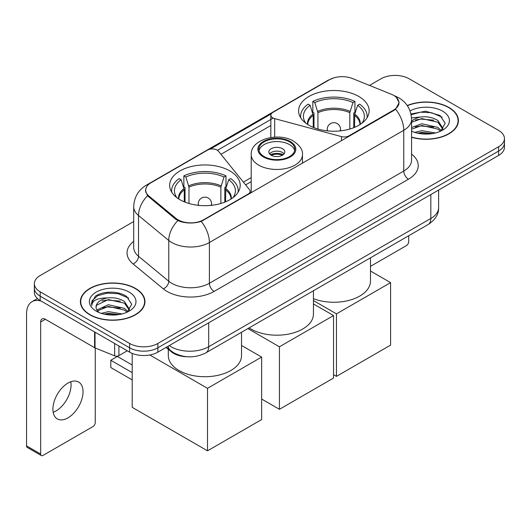 <?xml version="1.0" encoding="UTF-8"?>
<svg xmlns="http://www.w3.org/2000/svg" width="531" height="531" viewBox="0 0 531 531"><rect width="100%" height="100%" fill="white"/><g stroke="black" fill="none" stroke-linecap="round" stroke-linejoin="round"><path stroke-width="0.8" d="M348.973 136.381L348.973 135.843A6.657 3.843 180 0 1 341.453 136.606L274.686 118.639A6.657 3.843 180 0 1 272.795 117.869A6.657 3.843 180 0 1 270.843 115.154A6.657 3.843 180 0 1 272.795 112.433L329.479 79.71A17.968 10.374 0 0 1 352.498 78.548L391.247 94.213A17.968 10.374 0 0 1 393.65 95.374A17.968 10.374 0 0 1 398.914 102.715L398.914 104.302M229.863 170.916A35.278 20.364 0 0 0 191.425 166.502A35.278 20.364 0 0 0 169.648 185.312A35.278 20.364 0 0 0 179.976 199.716A35.278 20.364 0 0 0 218.42 204.13A35.278 20.364 0 0 0 240.198 185.312A35.278 20.364 0 0 0 229.863 170.916M358.823 96.463A35.278 20.364 0 0 0 320.379 92.049A35.278 20.364 0 0 0 298.601 110.866A35.278 20.364 0 0 0 308.936 125.263A35.278 20.364 0 0 0 347.38 129.677A35.278 20.364 0 0 0 369.151 110.866A35.278 20.364 0 0 0 358.823 96.463M203.512 219.827L248.189 194.027A6.657 3.843 180 0 0 250.141 191.313A6.657 3.843 180 0 0 249.517 189.686L218.38 151.143A6.657 3.843 180 0 0 207.648 150.047L150.963 182.777A17.968 10.374 0 0 0 145.7 190.111A17.968 10.374 0 0 0 148.945 196.065L176.08 218.44A17.968 10.374 0 0 0 203.512 219.827L203.512 220.358M348.973 135.843L393.65 110.05A17.968 10.374 0 0 0 398.914 102.715M187.104 356.746A19.966 11.529 180 0 1 171.394 351.834L166.05 347.427M411.565 137.283A32.278 18.638 0 0 0 458.406 120.65A32.278 18.638 0 0 0 448.947 107.468A32.278 18.638 0 0 0 407.244 105.53M135.505 288.433A32.278 18.638 0 0 0 100.326 284.397A32.278 18.638 0 0 0 80.393 301.615A32.278 18.638 0 0 0 89.852 314.79A32.278 18.638 0 0 0 125.031 318.832A32.278 18.638 0 0 0 144.956 301.615A32.278 18.638 0 0 0 135.505 288.433M80.732 303.294A32.278 18.638 0 0 0 80.619 303.785M396.338 97.359L399.146 102.602L395.628 109.18L393.883 110.448L201.256 221.407C194.127 223.551 187.005 223.551 179.883 221.407L175.847 219.363L147.505 195.76L145.461 190.583L146.383 187.277M133.706 221.54L40.197 275.529A19.966 11.529 0 0 0 34.349 283.68L34.349 292.375A19.966 11.529 0 0 0 40.197 300.526L129.617 352.153L129.617 347.805A19.966 11.529 0 0 0 157.86 347.805L498.602 151.083A19.966 11.529 0 0 0 504.45 142.925A19.966 11.529 0 0 1 498.602 151.083L157.86 347.805A19.966 11.529 0 0 1 129.617 347.805L40.197 296.179L129.617 347.805L129.617 343.457A19.966 11.529 0 0 0 157.86 343.457L498.602 146.735A19.966 11.529 0 0 0 504.45 138.578A19.966 11.529 0 0 0 498.602 130.427L409.182 78.8A19.966 11.529 0 0 0 380.939 78.8L369.483 85.418M34.349 288.028A19.966 11.529 0 0 0 40.197 296.179A19.966 11.529 0 0 1 34.349 288.028M210.143 149.145L271.222 113.88M217.451 150.3L272.795 118.347M34.349 283.68A19.966 11.529 0 0 0 40.197 291.831L129.617 343.457M144.737 303.785A32.278 18.638 0 0 0 144.624 303.294M458.187 122.82A32.278 18.638 0 0 0 458.074 122.322M129.617 352.153A19.966 11.529 0 0 0 157.86 352.153L498.602 155.43A19.966 11.529 0 0 0 504.45 147.273L504.45 138.578M411.565 137.064A31.946 18.446 0 0 0 458.074 120.65A31.946 18.446 0 0 0 448.715 107.607A31.946 18.446 0 0 0 407.37 105.715M414.764 132.392L421.82 130.666L435.493 132.962M417.525 133.148L421.82 132.392L432.626 133.56M411.565 127.493L421.82 123.763L437.889 127.4L441.314 130.666M411.565 129.219L421.82 125.489L437.889 129.126L440.418 131.263M411.518 117.935L420.891 116.959A16.64 9.604 0 0 0 411.565 121.426M420.891 116.959C427.276 116.296 432.938 117.47 437.889 120.497L442.761 128.163L442.648 129.431M411.565 122.322L421.82 118.586L437.889 122.223L442.708 129.026M411.565 130.799L412.275 131.462M411.565 131.144A23.298 13.448 0 0 0 442.595 130.155A23.298 13.448 0 0 0 442.595 111.138A23.298 13.448 0 0 0 410.038 110.919M440.697 131.137L445.177 123.265L440.066 115.512L425.67 111.211L410.961 114.012M411.113 114.749L420.632 112.154L431.617 112.725L442.124 117.159M415.488 120.006L420.632 119.057L433.807 120.165M415.488 126.909L420.632 125.953L433.807 127.068M417.963 133.248L420.632 132.856L432.373 133.6M370.485 266.35L406.354 245.641A3.325 1.918 120 0 0 408.711 241.565L408.711 235.737M90.084 314.657A31.946 18.446 0 0 0 124.904 318.653A31.946 18.446 0 0 0 144.624 301.615A31.946 18.446 0 0 0 135.266 288.572A31.946 18.446 0 0 0 100.452 284.57A31.946 18.446 0 0 0 80.732 301.615A31.946 18.446 0 0 0 90.084 314.657M101.315 313.356L108.37 311.631L122.05 313.927M104.076 314.113L108.37 313.356L119.183 314.531M96.828 309.978L108.37 304.728L124.44 308.365L127.865 311.631M97.405 310.92L108.37 306.453L124.44 310.091L126.975 312.235M127.254 312.109L131.734 304.23L126.624 296.484C118.499 290.663 102.403 290.935 95.295 296.285L91.458 303.314L91.823 305.571C92.042 300.513 97.246 297.964 107.441 297.931A16.64 9.604 0 0 0 96.038 307.051A16.64 9.604 0 0 0 96.848 310.004L98.832 312.427M107.441 297.931C113.826 297.26 119.495 298.435 124.44 301.462L129.318 309.128L129.199 310.396M96.038 307.237L96.602 305.192L108.37 299.55L124.44 303.188L129.265 309.991M129.152 292.103A23.298 13.448 0 0 0 96.204 292.103A23.298 13.448 0 0 0 96.204 311.126A23.298 13.448 0 0 0 129.152 311.126A23.298 13.448 0 0 0 129.152 292.103M91.465 303.473L92.188 300.632L97.677 295.714L107.189 293.119L118.167 293.696L128.675 298.123M102.038 300.977L107.189 300.022L120.358 301.137M102.038 307.874L107.189 306.925L120.358 308.04M104.521 314.213L107.189 313.828L118.931 314.571M313.224 127.374L313.224 115.386L310.097 105.284A30.486 17.603 0 0 0 305.099 122.103A30.486 17.603 0 0 0 305.869 123.245M314 127.692L314 112.977L312.819 112.293L312.819 101.421A33.28 19.216 0 0 1 354.94 101.421L352.949 102.569A30.486 17.603 0 0 0 314.803 102.569L317.93 112.672L317.93 129.033M349.823 129.033L349.823 112.672L352.949 102.569M313.443 298.661A36.606 21.134 0 0 0 351.084 299.783A36.606 21.134 0 0 0 370.485 281.125L370.485 257.807M354.94 101.421L354.94 112.293L353.759 112.977L353.759 127.692M310.097 105.284L308.113 104.142A33.28 19.216 0 0 0 300.599 116.296A33.28 19.216 0 0 0 300.699 117.782M314.803 102.569L312.819 101.421M367.06 117.782A33.28 19.216 0 0 0 367.16 116.296A33.28 19.216 0 0 0 359.646 104.142L357.655 105.284L354.754 114.112L354.529 127.374M361.883 123.245A30.486 17.603 0 0 0 362.66 122.103A30.486 17.603 0 0 0 357.655 105.284M336.468 376.366L336.468 313.867L390.59 282.625L390.59 345.117L336.468 376.366L333.548 374.68M336.468 313.867L313.443 300.579M370.485 271.016L390.59 282.625M184.27 201.826L184.27 189.839L181.144 179.737A30.486 17.603 0 0 0 176.146 196.556A30.486 17.603 0 0 0 176.916 197.698M185.047 202.138L185.047 187.423L183.859 186.739L183.859 175.874A33.28 19.216 0 0 1 225.98 175.874L223.996 177.022A30.486 17.603 0 0 0 185.85 177.022L188.976 187.124L188.976 203.486M220.869 203.486L220.869 187.124L223.996 177.022M168.314 349.292L168.314 355.578A36.606 21.134 0 0 0 179.04 370.525A36.606 21.134 0 0 0 218.931 375.105A36.606 21.134 0 0 0 241.532 355.578L241.532 332.26M225.98 175.874L225.98 186.739L224.799 187.423L224.799 202.138M181.144 179.737L179.153 178.589A33.28 19.216 0 0 0 171.646 190.748A33.28 19.216 0 0 0 171.745 192.229M185.85 177.022L183.859 175.874M238.1 192.229A33.28 19.216 0 0 0 238.2 190.748A33.28 19.216 0 0 0 230.693 178.589L228.702 179.737L225.794 188.565L225.575 201.826M232.93 197.698A30.486 17.603 0 0 0 233.7 196.556A30.486 17.603 0 0 0 228.702 179.737M132.206 379.897L110.793 367.538L110.793 360.25L132.206 372.616M207.508 450.819L207.508 388.32L261.637 357.071L261.637 419.57L207.508 450.819L132.206 407.343L132.206 353.414M207.508 388.32L149.782 354.987M241.532 345.469L261.637 357.071M110.793 360.25L117.384 356.447L132.206 365.009M289.541 141.896A17.968 10.374 0 0 0 269.96 139.646A17.968 10.374 0 0 0 258.862 149.231A17.968 10.374 0 0 0 264.126 156.565A17.968 10.374 0 0 0 283.713 158.815A17.968 10.374 0 0 0 294.805 149.231A17.968 10.374 0 0 0 289.541 141.896M294.652 150.592A17.968 10.374 0 0 0 289.541 144.611A17.968 10.374 0 0 0 271.062 142.122A17.968 10.374 0 0 0 259.022 150.592M249.132 327.873A36.606 21.134 0 0 0 250.951 329.008A36.606 21.134 0 0 0 290.842 333.587A36.606 21.134 0 0 0 313.443 314.06L313.443 290.742M282.485 148.687A7.985 4.613 0 0 0 273.777 147.691A7.985 4.613 0 0 0 268.852 151.946A7.985 4.613 0 0 0 271.188 155.211A7.985 4.613 0 0 0 279.89 156.207A7.985 4.613 0 0 0 284.822 151.946A7.985 4.613 0 0 0 282.485 148.687M284.112 153.851A7.985 4.613 0 0 0 282.485 152.49A7.985 4.613 0 0 0 269.562 153.851M270.385 154.667A10.647 6.146 180 0 1 282.824 154.468L282.824 154.999M271.255 155.251A9.319 5.383 180 0 1 281.861 155.025L282.824 154.468M281.702 155.603L281.861 155.025M279.425 409.301L279.425 346.803L333.548 315.553L333.548 378.052L279.425 409.301L261.637 399.027M279.425 346.803L247.884 328.589M313.443 303.944L333.548 315.553M70.809 381.749A21.3 12.299 -60 0 1 56.02 410.961A21.3 12.299 -60 0 1 53.18 412.288M67.968 417.857A21.3 12.299 120 0 0 81.88 399.086A21.3 12.299 120 0 0 78.615 382.021A21.3 12.299 120 0 0 67.968 383.077A21.3 12.299 120 0 0 54.049 401.848A21.3 12.299 120 0 0 57.315 418.913A21.3 12.299 120 0 0 67.968 417.857M118.911 345.973L118.911 355.617L127.267 350.792M41.192 301.104A26.623 15.372 -120 0 0 32.066 301.654A26.623 15.372 -120 0 0 26.55 313.841L26.55 445.901L40.668 454.051L40.668 321.992A6.657 3.843 60 0 1 42.049 318.945A6.657 3.843 60 0 1 45.374 319.277L94.584 347.686L94.584 331.928M40.668 454.051A3.325 1.918 120 0 0 41.358 455.571L27.24 447.421A3.325 1.918 -60 0 1 26.55 445.901M41.358 455.571A3.325 1.918 120 0 0 43.024 455.412L92.912 426.605A3.325 1.918 120 0 0 95.261 422.53L95.261 347.997M118.911 355.617A3.325 1.918 180 0 1 114.65 355.836L95.029 347.905A3.325 1.918 180 0 1 94.584 347.686M248.189 194.565L248.189 194.027M148.945 196.065L148.945 197.18M176.08 218.44L176.08 219.549M393.65 110.05L393.65 110.581M171.394 351.237L171.394 351.834M341.453 140.722L341.453 136.606M274.686 137.117L274.686 118.639M411.565 154.09A33.28 19.216 180 0 1 408.472 179.206L214.099 291.426A6.657 3.843 60 0 1 209.393 283.275L403.766 171.048A26.623 15.372 0 0 0 411.565 160.183L411.565 119.422A26.623 15.372 180 0 1 403.766 130.294A23.298 13.448 -120 0 0 395.628 109.18M214.099 291.426A33.28 19.216 180 0 1 167.033 291.426A33.28 19.216 180 0 1 163.309 288.857L133.069 263.927A33.28 19.216 180 0 1 133.706 241.379M171.745 283.275A26.623 15.372 0 0 0 209.393 283.275L209.393 242.514A26.623 15.372 180 0 1 171.745 242.514A26.623 15.372 180 0 1 168.758 240.463L138.525 215.526A26.623 15.372 180 0 1 133.706 206.712L133.706 247.473A26.623 15.372 0 0 0 138.525 256.287L168.758 281.218A26.623 15.372 0 0 0 171.745 283.275M411.565 119.422C411.113 109.851 406.905 102.675 398.94 97.89L395.582 96.25A23.298 10.912 112 0 0 394.593 95.965M201.256 221.407A23.298 13.448 60 0 1 209.393 242.514L403.766 130.294L403.766 171.048A6.657 3.843 60 0 0 408.472 179.206M148.839 184.25A23.298 13.448 -120 0 0 146.33 185.18C138.365 189.965 134.157 197.14 133.706 206.712M146.33 185.18L327.76 80.433A23.298 13.448 60 0 1 329.525 79.683M147.505 195.76A23.298 15.578 129.5 0 0 138.525 215.526L138.525 256.287A6.657 4.454 -50.5 0 1 133.069 263.927M177.832 220.597A23.298 15.578 129.5 0 0 168.758 240.463L168.758 281.218A6.657 4.454 -50.5 0 1 163.309 288.857M220.949 154.322L270.843 125.515M157.86 343.457L157.86 352.153M498.602 146.735L498.602 155.43M40.197 291.831L40.197 300.526M251.209 177.613L243.404 182.12M169.25 345.575A26.623 15.372 0 0 0 171.035 346.716A26.623 15.372 0 0 0 208.69 346.716L430.827 218.467A26.623 15.372 0 0 0 438.626 207.601C438.825 214.205 435.301 219.861 428.072 224.56L205.928 352.816A13.315 7.686 60 0 0 208.69 346.716L208.69 322.808M430.827 194.558L430.827 218.467A13.315 7.686 60 0 1 428.072 224.56M168.168 346.199A13.315 8.901 129.5 0 0 170.491 350.526L166.449 347.194M313.224 115.386A26.092 15.06 0 0 0 307.788 124.573M349.823 112.672A26.092 15.06 0 0 0 317.93 112.672M313.005 114.112A26.404 15.246 0 0 0 307.529 124.407M350.048 111.391A26.404 15.246 0 0 0 317.711 111.391M360.23 124.407A26.404 15.246 0 0 0 354.754 114.112M359.972 124.573A26.092 15.06 0 0 0 354.529 115.386M327.813 130.925A6.657 3.843 180 0 1 327.222 129.338L327.222 130.865M340.53 130.865L340.53 129.338A6.657 3.843 180 0 1 339.94 130.925M184.27 189.839A26.092 15.06 0 0 0 178.834 199.025M220.869 187.124A26.092 15.06 0 0 0 188.976 187.124M184.051 188.565A26.404 15.246 0 0 0 178.575 198.859M221.088 185.843A26.404 15.246 0 0 0 188.757 185.843M231.27 198.859A26.404 15.246 0 0 0 225.794 188.565M231.012 199.025A26.092 15.06 0 0 0 225.575 189.839M198.859 205.378A6.657 3.843 180 0 1 198.269 203.791L198.269 205.318M211.577 205.318L211.577 203.791A6.657 3.843 180 0 1 210.986 205.378M263.422 156.977A18.97 10.952 0 0 0 290.251 156.977A18.97 10.952 0 0 0 290.251 141.485A18.97 10.952 0 0 0 263.422 141.485A18.97 10.952 0 0 0 263.422 156.977M302.464 163.229L302.464 154.667A25.627 14.795 180 0 1 286.64 168.334A25.627 14.795 180 0 1 258.716 165.128A25.627 14.795 180 0 1 251.209 154.667L251.209 192.819M40.668 321.992L45.374 319.277M95.029 332.187L95.029 347.905M114.65 355.836L114.65 343.511M270.843 137.522L270.843 115.154M145.7 190.111L145.7 192.315M250.141 193.437L250.141 191.313M327.76 80.433L333.846 77.858M395.582 96.25L394.135 95.666M251.209 181.662L245.634 184.881M205.928 352.816C195.216 358.193 184.503 358.193 173.796 352.816L170.491 350.526M438.626 207.601L438.626 190.052M458.074 123.318L458.074 120.65M144.624 304.283L144.624 301.615M80.732 304.283L80.732 301.615M300.599 117.616L300.599 116.296M367.16 117.616L367.16 116.296M340.53 129.338A6.657 6.657 0 0 0 330.547 123.577A6.657 6.657 0 0 0 327.222 129.338M171.646 192.069L171.646 190.748M238.2 192.069L238.2 190.748M211.577 203.791A6.657 6.657 0 0 0 201.594 198.03A6.657 6.657 0 0 0 198.269 203.791M302.464 154.667C303.022 150.154 300.061 145.653 293.577 141.16C278.47 131.807 250.32 139.308 251.209 154.667M32.066 301.654L37.449 298.541"/></g></svg>
